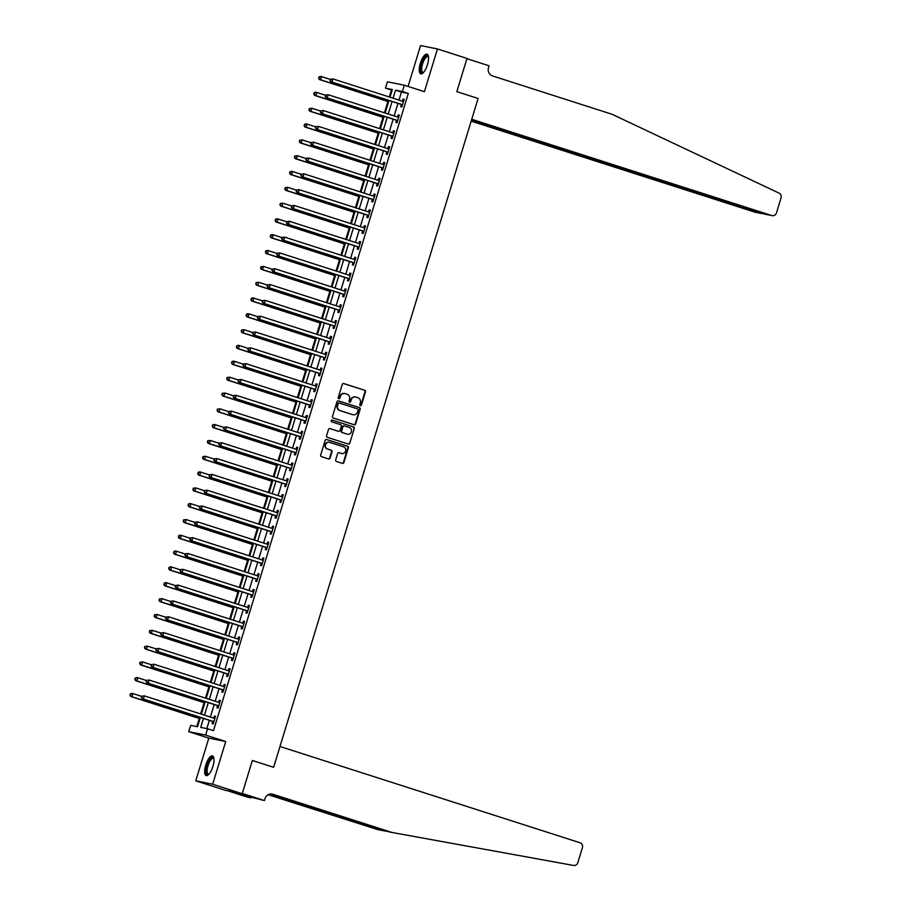 <?xml version="1.0" encoding="UTF-8"?>
<svg xmlns="http://www.w3.org/2000/svg" width="911" height="911" viewBox="0 0 911 911"><rect width="100%" height="100%" fill="white"/><g stroke="black" fill="none" stroke-linecap="round" stroke-linejoin="round"><path stroke-width="1.37" d="M360.346 405.68A0.911 0.854 101.4 0 0 361.428 405.065L365.459 391.867A1.298 1.218 101.4 0 0 364.685 390.261L343.811 383.565A1.298 1.218 101.4 0 0 342.274 384.431L338.232 397.629A0.911 0.854 101.4 0 0 338.869 398.779A0.911 0.854 101.4 0 0 339.86 398.153L340.384 396.444A4.156 3.895 101.4 0 1 345.303 393.654L347.045 394.212A4.156 3.895 101.4 0 1 349.539 399.382L349.015 401.091A0.911 0.854 101.4 0 0 349.653 402.241A0.911 0.854 101.4 0 0 350.644 401.614L351.168 399.906A4.156 3.895 101.4 0 1 356.087 397.116L357.829 397.674A4.156 3.895 101.4 0 1 360.323 402.844L359.799 404.552A0.911 0.854 101.4 0 0 360.346 405.68M360.209 405.623A0.911 0.854 101.4 0 0 360.972 404.974L365.004 391.776A1.298 1.218 101.4 0 0 364.218 390.17L343.47 383.508M338.641 398.699A0.911 0.854 101.4 0 0 339.404 398.061L340.384 396.444M349.425 402.161A0.911 0.854 101.4 0 0 350.188 401.523L351.168 399.906M212.901 766.481A10.328 3.61 -72.2 0 0 212.491 755.936A10.328 3.61 -72.2 0 0 205.772 765.046A10.328 3.61 -72.2 0 0 206.182 775.603A10.328 3.61 -72.2 0 0 212.901 766.481M427.453 64.738A10.328 3.61 -72.2 0 0 427.043 54.182A10.328 3.61 -72.2 0 0 420.324 63.303A10.328 3.61 -72.2 0 0 420.734 73.859A10.328 3.61 -72.2 0 0 427.453 64.738M335.692 459.873A1.298 1.218 101.4 0 0 336.478 461.478L342.331 463.357A1.298 1.218 101.4 0 0 343.868 462.492L348.355 447.836A1.298 1.218 101.4 0 0 347.569 446.219L326.696 439.523A1.298 1.218 101.4 0 0 325.159 440.389L320.683 455.056A1.298 1.218 101.4 0 0 321.458 456.662L328.529 458.939A1.298 1.218 101.4 0 0 330.067 458.062L331.991 451.788A1.298 1.218 101.4 0 0 331.205 450.182L327.698 449.055A3.473 3.257 101.4 0 1 329.406 442.325A3.473 3.257 101.4 0 1 329.736 442.404L343.47 446.811A3.473 3.257 101.4 0 1 341.773 453.541A3.473 3.257 101.4 0 1 341.443 453.462L339.154 452.721A1.298 1.218 101.4 0 0 337.617 453.598L335.692 459.873M227.625 790.771L247.519 797.159L250.832 797.831L240.755 794.506L264.418 800.564L242.269 793.458L252.347 760.491L273.619 767.313L478.104 98.468L456.832 91.647L478.104 98.468L471.739 119.284L771.776 215.543A3.974 3.724 101.4 0 0 776.479 212.889L781.057 197.892A3.974 3.724 101.4 0 0 779.099 193.132L612.055 114.274L492.452 75.909A6.616 6.195 -78.6 0 1 488.49 67.687L489.07 65.786L466.922 58.68L456.832 91.647L466.99 58.429L437.462 48.955L424.401 91.669L404.325 85.224L402.389 91.544L408.299 93.446L213.481 730.645L207.571 728.754L205.647 735.086L188.736 731.681L190.672 725.35L197.528 726.727L200.363 717.458M271.045 793.959L389.942 832.096L573.554 865.45A3.974 3.724 101.4 0 0 577.813 862.683L582.402 847.685A3.974 3.724 101.4 0 0 580.011 842.755L279.984 746.496L273.619 767.313L252.347 760.491L242.201 793.709L212.662 784.234L225.723 741.52L205.647 735.086M354.14 424.731A1.298 1.218 101.4 0 0 355.677 423.854L360.164 409.198A1.298 1.218 101.4 0 0 359.378 407.581L338.516 400.886A1.298 1.218 101.4 0 0 336.968 401.762L332.492 416.418A1.298 1.218 101.4 0 0 333.267 418.035L354.14 424.731M354.254 428.512L349.778 443.179A1.298 1.218 101.4 0 1 348.23 444.044L327.368 437.348A1.298 1.218 101.4 0 1 326.582 435.731L328.507 429.457A1.298 1.218 101.4 0 1 330.044 428.591L338.505 431.313A1.298 1.218 101.4 0 0 340.042 430.436L341.318 426.28A1.298 1.218 101.4 0 0 340.543 424.663L331.729 421.839A0.911 0.854 101.4 0 1 332.173 420.073A0.911 0.854 101.4 0 1 332.253 420.096L353.479 426.906A1.298 1.218 101.4 0 1 354.254 428.512L349.778 443.179M242.201 793.709L225.29 790.304L195.763 780.829L212.662 784.234M437.462 48.955L420.563 45.55L408.071 86.42M408.299 93.446L401.444 92.068L398.984 100.096M397.982 103.387L394.156 115.913M393.142 119.204L389.316 131.742M388.314 135.022L384.476 147.559M383.474 150.839L379.636 163.376M378.634 166.667L374.808 179.194M373.795 182.485L369.968 195.011M368.966 198.302L365.129 210.828M364.127 214.119L360.3 226.657M359.287 229.936L355.461 242.474M354.459 245.765L350.621 258.291M349.619 261.582L345.781 274.109M344.779 277.399L340.953 289.926M339.94 293.217L336.113 305.754M335.111 309.034L331.274 321.572M330.272 324.863L326.445 337.389M325.432 340.68L321.606 353.206M320.604 356.497L316.766 369.023M315.764 372.314L311.926 384.852M310.924 388.132L307.098 400.669M306.085 403.949L302.258 416.486M301.256 419.777L297.419 432.304M296.417 435.595L292.59 448.121M291.577 451.412L287.751 463.938M286.749 467.229L282.911 479.767M281.909 483.046L278.071 495.584M277.069 498.875L273.243 511.401M272.23 514.692L268.403 527.218M267.401 530.509L263.564 543.036M262.562 546.327L258.735 558.864M257.722 562.144L253.896 574.682M252.894 577.961L249.056 590.499M248.054 593.79L244.216 606.316M243.214 609.607L239.388 622.133M238.375 625.424L234.548 637.951M233.546 641.242L229.709 653.779M228.707 657.059L224.88 669.596M223.867 672.887L220.041 685.414M219.039 688.705L215.201 701.231M214.199 704.522L210.361 717.048M209.359 720.339L206.831 728.606M401.352 104.64L400.726 106.701L401.865 106.929L404.188 99.333L403.049 99.105L402.423 101.167M396.524 120.457L395.886 122.518L397.037 122.746L399.36 115.15L398.209 114.923L397.583 116.984M391.684 136.274L391.058 138.335L392.197 138.563L394.52 130.979L393.381 130.74L392.743 132.801M386.845 152.103L386.218 154.153L387.357 154.392L389.68 146.796L388.541 146.569L387.915 148.618M382.005 167.92L381.379 169.981L382.529 170.209L384.841 162.614L383.702 162.386L383.075 164.447M377.177 183.737L376.55 185.798L377.689 186.026L380.012 178.431L378.862 178.203L378.236 180.264M372.337 199.555L371.711 201.616L372.85 201.843L375.173 194.248L374.034 194.02L373.396 196.081M367.497 215.372L366.871 217.433L368.01 217.661L370.333 210.065L369.194 209.837L368.568 211.899M362.669 231.2L362.031 233.25L363.182 233.478L365.505 225.894L364.354 225.655L363.728 227.716M357.829 247.018L357.203 249.067L358.342 249.307L360.665 241.711L359.526 241.483L358.888 243.533M352.99 262.835L352.363 264.896L353.502 265.124L355.825 257.528L354.686 257.301L354.06 259.362M348.15 278.652L347.524 280.713L348.662 280.941L350.986 273.346L349.847 273.118L349.22 275.179M343.322 294.469L342.684 296.53L343.834 296.758L346.157 289.163L345.007 288.935L344.381 290.996M338.482 310.287L337.856 312.348L338.994 312.575L341.318 304.991L340.179 304.752L339.541 306.813M333.642 326.115L333.016 328.165L334.155 328.404L336.478 320.809L335.339 320.581L334.713 322.631M328.814 341.932L328.176 343.994L329.326 344.221L331.638 336.626L330.499 336.398L329.873 338.459M323.974 357.75L323.348 359.811L324.487 360.039L326.81 352.443L325.66 352.215L325.033 354.277M319.135 373.567L318.508 375.628L319.647 375.856L321.97 368.26L320.831 368.033L320.194 370.094M314.295 389.384L313.669 391.445L314.807 391.673L317.13 384.089L315.992 383.85L315.365 385.911M309.467 405.213L308.829 407.263L309.979 407.502L312.302 399.906L311.152 399.678L310.526 401.728M304.627 421.03L304.001 423.091L305.139 423.319L307.462 415.723L306.324 415.496L305.686 417.557M299.787 436.847L299.161 438.908L300.3 439.136L302.623 431.541L301.484 431.313L300.858 433.374M294.959 452.665L294.321 454.726L295.471 454.953L297.783 447.358L296.644 447.13L296.018 449.191M290.119 468.482L289.493 470.543L290.632 470.771L292.955 463.175L291.805 462.947L291.178 465.009M285.28 484.299L284.653 486.36L285.792 486.588L288.115 479.004L286.976 478.765L286.339 480.826M280.44 500.128L279.814 502.177L280.952 502.416L283.275 494.821L282.137 494.593L281.51 496.643M275.612 515.945L274.974 518.006L276.124 518.234L278.447 510.638L277.297 510.411L276.671 512.472M270.772 531.762L270.146 533.823L271.284 534.051L273.607 526.456L272.469 526.228L271.831 528.289M265.932 547.579L265.306 549.64L266.445 549.868L268.768 542.273L267.629 542.045L267.003 544.106M261.104 563.397L260.466 565.458L261.616 565.685L263.928 558.101L262.789 557.862L262.163 559.923M256.264 579.225L255.638 581.275L256.777 581.514L259.1 573.919L257.95 573.691L257.323 575.741M251.425 595.042L250.798 597.104L251.937 597.331L254.26 589.736L253.121 589.508L252.484 591.569M246.585 610.86L245.959 612.921L247.097 613.149L249.42 605.553L248.282 605.325L247.655 607.386M241.757 626.677L241.119 628.738L242.269 628.966L244.592 621.37L243.442 621.143L242.816 623.204M236.917 642.494L236.291 644.555L237.429 644.783L239.752 637.199L238.614 636.96L237.976 639.021M232.077 658.323L231.451 660.373L232.59 660.612L234.913 653.016L233.774 652.788L233.148 654.838M227.249 674.14L226.611 676.201L227.761 676.429L230.073 668.833L228.934 668.606L228.308 670.655M222.409 689.957L221.783 692.018L222.922 692.246L225.245 684.651L224.095 684.423L223.468 686.484M217.57 705.774L216.943 707.836L218.082 708.063L220.405 700.468L219.266 700.24L218.629 702.301M212.73 721.592L212.104 723.653L213.242 723.881L215.565 716.285L214.427 716.057L213.8 718.119M392.14 90.189L391.4 90.041L389.27 96.976M387.892 101.508L384.442 112.805M383.053 117.337L379.602 128.622M378.213 133.154L374.763 144.439M373.373 148.971L369.923 160.256M368.545 164.789L365.095 176.074M363.705 180.606L360.255 191.902M358.866 196.423L355.415 207.719M354.037 212.252L350.576 223.537M349.198 228.069L345.747 239.354M344.358 243.886L340.908 255.171M339.518 259.703L336.068 271M334.69 275.521L331.24 286.817M329.85 291.349L326.4 302.634M325.011 307.166L321.56 318.451M320.182 322.984L316.721 334.269M315.343 338.801L311.892 350.086M310.503 354.618L307.053 365.915M305.663 370.447L302.213 381.732M300.835 386.264L297.385 397.549M295.995 402.081L292.545 413.366M291.156 417.898L287.705 429.183M286.327 433.716L282.865 445.012M281.488 449.533L278.037 460.829M276.648 465.362L273.198 476.647M271.808 481.179L268.358 492.464M266.98 496.996L263.53 508.281M262.14 512.813L258.69 524.098M257.301 528.631L253.85 539.927M252.461 544.459L249.01 555.744M247.633 560.276L244.182 571.561M242.793 576.094L239.342 587.379M237.953 591.911L234.503 603.196M233.125 607.728L229.674 619.024M228.285 623.557L224.835 634.842M223.446 639.374L219.995 650.659M218.606 655.191L215.155 666.476M213.778 671.008L210.327 682.293M208.938 686.826L205.487 698.122M204.098 702.643L200.648 713.939M199.27 718.472L196.787 726.579M225.723 741.52L208.824 738.126L195.763 780.829M208.824 738.126L188.736 731.681M391.4 90.041L385.49 88.151L387.426 81.819L404.325 85.224M203.449 718.449L200.727 727.377L207.571 728.754M402.389 91.544L395.533 90.166L393.085 98.206M392.072 101.497L388.245 114.023M387.243 117.314L383.406 129.84M382.404 133.131L378.577 145.658M377.564 148.948L373.738 161.475M372.736 164.766L368.898 177.303M367.896 180.583L364.058 193.121M363.056 196.412L359.23 208.938M358.217 212.229L354.39 224.755M353.388 228.046L349.551 240.572M348.549 243.863L344.711 256.401M343.709 259.681L339.883 272.218M338.869 275.509L335.043 288.035M334.041 291.326L330.203 303.853M329.201 307.144L325.375 319.67M324.362 322.961L320.535 335.499M319.533 338.778L315.696 351.316M314.694 354.595L310.856 367.133M309.854 370.424L306.028 382.95M305.014 386.241L301.188 398.767M300.186 402.058L296.348 414.585M295.346 417.876L291.52 430.413M290.507 433.693L286.68 446.231M285.678 449.522L281.841 462.048M280.839 465.339L277.001 477.865M275.999 481.156L272.173 493.682M271.159 496.973L267.333 509.511M266.331 512.791L262.493 525.328M261.491 528.619L257.665 541.145M256.651 544.436L252.825 556.963M251.823 560.254L247.986 572.78M246.983 576.071L243.146 588.608M242.144 591.888L238.318 604.426M237.304 607.705L233.478 620.243M232.476 623.534L228.638 636.06M227.636 639.351L223.81 651.877M222.796 655.168L218.97 667.695M217.968 670.986L214.131 683.523M213.128 686.803L209.291 699.341M208.289 702.632L204.463 715.158M389.988 97.215L392.345 89.529L385.49 88.151M201.365 714.167L205.203 701.641M206.205 698.35L210.031 685.812M211.045 682.533L214.871 669.995M215.873 666.704L219.71 654.178M220.713 650.887L224.55 638.36M225.552 635.069L229.378 622.543M230.392 619.252L234.218 606.715M235.22 603.435L239.058 590.897M240.06 587.606L243.886 575.08M244.9 571.789L248.726 559.263M249.728 555.972L253.565 543.446M254.568 540.155L258.405 527.617M259.407 524.337L263.233 511.8M264.247 508.52L268.073 495.983M269.075 492.692L272.913 480.165M273.915 476.874L277.741 464.348M278.755 461.057L282.581 448.531M283.583 445.24L287.421 432.702M288.423 429.423L292.26 416.885M293.262 413.594L297.088 401.068M298.102 397.777L301.928 385.251M302.93 381.96L306.768 369.433M307.77 366.142L311.596 353.605M312.61 350.325L316.436 337.787M317.438 334.496L321.276 321.97M322.278 318.679L326.115 306.153M327.117 302.862L330.944 290.336M331.957 287.045L335.783 274.507M336.785 271.227L340.623 258.69M341.625 255.41L345.451 242.873M346.465 239.582L350.291 227.055M351.293 223.764L355.131 211.238M356.133 207.947L359.97 195.421M360.972 192.13L364.799 179.592M365.812 176.313L369.638 163.775M370.64 160.484L374.478 147.958M375.48 144.667L379.318 132.141M380.32 128.85L384.146 116.323M385.159 113.032L388.986 100.495M401.444 92.068L395.533 90.166M403.049 99.105L404.154 99.458M398.209 114.923L399.314 115.276M393.381 130.74L394.474 131.093M388.541 146.569L389.646 146.922M383.702 162.386L384.806 162.739M378.862 178.203L379.967 178.556M374.034 194.02L375.138 194.373M369.194 209.837L370.299 210.19M364.354 225.655L365.459 226.019M359.526 241.483L360.619 241.836M354.686 257.301L355.791 257.654M349.847 273.118L350.951 273.471M345.007 288.935L346.112 289.288M340.179 304.752L341.283 305.117M335.339 320.581L336.444 320.934M330.499 336.398L331.604 336.751M325.66 352.215L326.764 352.568M320.831 368.033L321.936 368.386M315.992 383.85L317.096 384.203M311.152 399.678L312.257 400.031M306.324 415.496L307.428 415.849M301.484 431.313L302.589 431.666M296.644 447.13L297.749 447.483M291.805 462.947L292.909 463.3M286.976 478.765L288.081 479.129M282.137 494.593L283.241 494.946M277.297 510.411L278.402 510.764M272.469 526.228L273.573 526.581M267.629 542.045L268.734 542.398M262.789 557.862L263.894 558.227M257.95 573.691L259.054 574.044M253.121 589.508L254.226 589.861M248.282 605.325L249.386 605.678M243.442 621.143L244.547 621.496M238.614 636.96L239.718 637.313M233.774 652.788L234.879 653.141M228.934 668.606L230.039 668.959M224.095 684.423L225.199 684.776M219.266 700.24L220.371 700.593M214.427 716.057L215.531 716.41M355.461 396.98A4.156 3.895 101.4 0 0 350.701 399.815M344.677 393.518A4.156 3.895 101.4 0 0 339.928 396.353M354.026 424.697A1.298 1.218 101.4 0 0 355.222 423.763L359.708 409.107A1.298 1.218 101.4 0 0 358.923 407.49L338.175 400.84M358.125 410.041A0.911 0.854 101.4 0 0 357.579 408.914L339.256 403.038A0.911 0.854 101.4 0 0 338.175 403.653L337.628 405.452A4.156 3.895 101.4 0 0 340.122 410.61L352.648 414.63A4.156 3.895 101.4 0 0 357.567 411.852L358.125 410.041M339.086 403.004L338.801 402.947A0.911 0.854 101.4 0 0 337.719 403.562L338.175 403.653M352.808 414.687A4.156 3.895 101.4 0 1 352.193 414.539L339.666 410.519A4.156 3.895 101.4 0 1 337.172 405.361L337.719 403.562M348.116 444.01A1.298 1.218 101.4 0 0 349.312 443.088M329.702 428.534L338.049 431.21A1.298 1.218 101.4 0 0 338.3 431.267M331.968 420.062L353.479 426.906M347.285 434.126A3.473 3.257 101.4 0 0 351.452 431.62A3.473 3.257 101.4 0 0 349.323 427.475L344.483 425.927A1.298 1.218 101.4 0 0 342.946 426.792L341.671 430.96A1.298 1.218 101.4 0 0 342.445 432.577L346.829 434.035A3.473 3.257 101.4 0 0 347.387 434.16M344.233 425.881L344.028 425.836A1.298 1.218 101.4 0 0 342.479 426.701L342.946 426.792M346.829 434.035L341.989 432.486A1.298 1.218 101.4 0 1 341.215 430.869L342.479 426.701M353.798 428.421A1.298 1.218 101.4 0 0 353.024 426.815M341.545 453.496A3.473 3.257 101.4 0 1 340.987 453.371L338.812 452.676M329.178 442.279A3.473 3.257 101.4 0 0 325.113 444.819A3.473 3.257 101.4 0 0 327.243 448.964L327.698 449.055M328.415 458.893A1.298 1.218 101.4 0 0 329.611 457.971L331.536 451.697A1.298 1.218 101.4 0 0 330.75 450.091L327.243 448.964M342.217 463.323A1.298 1.218 101.4 0 0 343.413 462.401L347.888 447.745A1.298 1.218 101.4 0 0 347.114 446.128L326.354 439.466M330.306 79.428L321.572 76.626L320.604 79.792L319.465 79.564L388.61 101.747M319.021 78.278L319.408 77.014L318.565 78.187L320.604 79.792L388.644 101.622M318.952 76.923L320.433 76.399L321.572 76.626L319.408 77.014M319.465 79.564L318.565 78.187M330.363 79.223L329.976 80.487L330.363 79.223L332.993 78.927L402.924 101.36A1.321 1.241 101.4 0 0 403.391 101.406L403.562 101.394M330.83 79.314L332.993 78.927L332.025 82.092L330.887 81.865L400.817 104.298A1.321 1.241 101.4 0 1 401.227 104.526L402.32 105.471M402.503 104.867L402.366 104.754A1.321 1.241 101.4 0 0 401.956 104.526L332.025 82.092L330.442 80.578M402.332 101.167L403.664 101.041M329.976 80.487L330.887 81.865M471.169 121.129L754.866 212.149L761.812 213.163M471.397 120.389L762.074 213.618L755.253 212.24A3.974 3.724 -78.6 0 1 754.866 212.149M471.511 120.036L764.944 214.176L771.776 215.543M772.152 215.645L764.944 214.176M763.202 213.618L762.074 213.618M392.447 832.608L272.844 794.233A6.616 6.195 101.4 0 0 264.999 798.662L264.418 800.564M268.472 794.551L378.042 829.705L268.119 794.734M378.042 829.705L388.245 831.549M250.832 797.831L251.151 796.783M325.466 95.245L316.732 92.444L315.775 95.609L314.625 95.382L383.77 117.565M314.181 94.095L314.568 92.831L313.726 94.004L315.775 95.609L383.804 117.439M314.113 92.74L315.593 92.216L316.732 92.444L314.568 92.831M314.625 95.382L313.726 94.004M320.626 111.062L311.904 108.261L310.936 111.427L309.797 111.199L378.93 133.382M309.341 109.924L309.729 108.648L308.886 109.821L310.936 111.427L378.965 133.257M309.273 108.557L311.904 108.261L309.729 108.648M309.797 111.199L308.886 109.821M315.798 126.891L307.064 124.09L306.096 127.244L304.957 127.016L374.091 149.199M304.513 125.741L304.9 124.477L304.058 125.65L306.096 127.244L374.136 149.074M304.445 124.386L305.925 123.85L307.064 124.09L304.9 124.477M304.957 127.016L304.058 125.65M325.534 95.04L325.147 96.304L325.534 95.04L328.154 94.744L398.084 117.177A1.321 1.241 101.4 0 0 398.551 117.234L398.722 117.212M325.99 95.131L328.154 94.744L327.186 97.91L326.047 97.682L395.978 120.115A1.321 1.241 101.4 0 1 396.387 120.343L397.481 121.288M397.663 120.685L397.538 120.582A1.321 1.241 101.4 0 0 397.116 120.343L327.186 97.91L325.603 96.395M397.503 116.995L398.836 116.859M325.147 96.304L326.047 97.682M320.695 110.857L320.308 112.121L320.695 110.857L323.325 110.561L393.245 132.995A1.321 1.241 101.4 0 0 393.723 133.052L393.894 133.029M321.15 110.948L323.325 110.561L322.357 113.727L321.207 113.499L391.138 135.933A1.321 1.241 101.4 0 1 391.559 136.172L392.641 137.106M392.823 136.513L392.698 136.399A1.321 1.241 101.4 0 0 392.288 136.16L322.357 113.727L320.763 112.212M392.664 132.812L393.996 132.676M320.308 112.121L321.207 113.499M315.855 126.675L315.468 127.95L315.855 126.675L318.486 126.378L388.416 148.823A1.321 1.241 101.4 0 0 388.883 148.869L389.054 148.857M316.311 126.766L318.486 126.378L317.518 129.544L316.379 129.316L386.31 151.75A1.321 1.241 101.4 0 1 386.719 151.989L387.801 152.923M387.984 152.331L387.858 152.217A1.321 1.241 101.4 0 0 387.448 151.978L317.518 129.544L315.923 128.041M387.824 148.63L389.156 148.504M315.468 127.95L316.379 129.316M310.958 142.708L302.224 139.907L301.256 143.073L300.118 142.833L369.262 165.016M299.673 141.558L300.061 140.294L299.218 141.467L301.256 143.073L369.297 164.891M299.605 140.203L302.224 139.907L300.061 140.294M300.118 142.833L299.218 141.467M311.027 142.503L310.64 143.767L311.027 142.503L313.646 142.207L383.577 164.64A1.321 1.241 101.4 0 0 384.043 164.686L384.214 164.675M311.482 142.594L313.646 142.207L312.678 145.361L311.539 145.134L381.47 167.567A1.321 1.241 101.4 0 1 381.88 167.806L382.973 168.751M383.155 168.148L383.019 168.034A1.321 1.241 101.4 0 0 382.609 167.806L312.678 145.361L311.095 143.858M382.996 164.447L384.328 164.322M310.64 143.767L311.539 145.134M423.399 72.584A8.939 3.132 107.8 0 1 420.791 69.304A8.939 3.132 107.8 0 1 423.467 59.511A8.939 3.132 107.8 0 1 428.466 56.767M428.5 57.029A8.279 2.892 -72.2 0 0 427.954 56.63A8.279 2.892 -72.2 0 0 424.162 60.058A8.279 2.892 -72.2 0 0 422.898 72.39A8.279 2.892 -72.2 0 0 423.569 72.39M427.555 54.489A10.26 3.587 -72.2 0 0 423.262 58.805A10.26 3.587 -72.2 0 0 421.326 73.905M208.847 774.327A8.939 3.132 107.8 0 1 206.307 769.806A8.939 3.132 107.8 0 1 209.735 759.899A8.939 3.132 107.8 0 1 213.926 758.51M213.948 758.772A8.279 2.892 -72.2 0 0 213.402 758.373A8.279 2.892 -72.2 0 0 209.678 761.676A8.279 2.892 -72.2 0 0 207.196 769.715A8.279 2.892 -72.2 0 0 208.346 774.145A8.279 2.892 -72.2 0 0 209.029 774.145M213.003 756.232A10.26 3.587 -72.2 0 0 205.715 770.353A10.26 3.587 -72.2 0 0 206.774 775.648M306.119 158.525L297.396 155.724L296.428 158.89L295.278 158.662L364.423 180.845M294.834 157.375L295.221 156.111L294.378 157.284L296.428 158.89L364.457 180.72M294.765 156.02L297.396 155.724L295.221 156.111M295.278 158.662L294.378 157.284M301.29 174.343L292.556 171.541L291.588 174.707L290.45 174.479L359.583 196.662M289.994 173.192L290.381 171.928L289.539 173.101L291.588 174.707L359.629 196.537M289.926 171.837L291.418 171.314L292.556 171.541L290.381 171.928M290.45 174.479L289.539 173.101M296.451 190.16L287.717 187.359L286.749 190.524L285.61 190.297L354.755 212.479M285.166 189.01L285.553 187.746L284.71 188.919L286.749 190.524L354.789 212.354M285.097 187.655L287.717 187.359L285.553 187.746M285.61 190.297L284.71 188.919M291.611 205.977L282.877 203.176L281.92 206.341L280.77 206.114L349.915 228.297M280.326 204.838L280.713 203.574L279.871 204.747L281.92 206.341L349.949 228.171M280.258 203.472L282.877 203.176L280.713 203.574M280.77 206.114L279.871 204.747M286.771 221.806L278.049 219.004L277.081 222.17L275.942 221.931L345.075 244.114M275.486 220.656L275.874 219.392L275.031 220.564L277.081 222.17L345.11 243.989M275.418 219.3L276.898 218.765L278.049 219.004L275.874 219.392M275.942 221.931L275.031 220.564M306.187 158.32L305.8 159.584L306.187 158.32L308.806 158.024L378.737 180.458A1.321 1.241 101.4 0 0 379.215 180.503L379.375 180.492M306.643 158.412L308.806 158.024L307.838 161.19L306.7 160.951L376.63 183.396A1.321 1.241 101.4 0 1 377.04 183.623L378.133 184.569M378.316 183.965L378.19 183.851A1.321 1.241 101.4 0 0 377.769 183.623L307.838 161.19L306.255 159.676M378.156 180.264L379.488 180.139M305.8 159.584L306.7 160.951M301.347 174.138L300.96 175.402L301.347 174.138L303.978 173.842L373.909 196.275A1.321 1.241 101.4 0 0 374.375 196.332L374.546 196.309M301.803 174.229L303.978 173.842L303.01 177.007L301.86 176.78L371.79 199.213A1.321 1.241 101.4 0 1 372.212 199.441L373.294 200.386M373.476 199.782L373.351 199.668A1.321 1.241 101.4 0 0 372.941 199.441L303.01 177.007L301.416 175.493M373.316 196.093L374.649 195.956M300.96 175.402L301.86 176.78M296.508 189.955L296.121 191.219L296.508 189.955L299.138 189.659L369.069 212.092A1.321 1.241 101.4 0 0 369.536 212.149L369.707 212.126M296.975 190.046L299.138 189.659L298.17 192.825L297.032 192.597L366.962 215.03A1.321 1.241 101.4 0 1 367.372 215.258L368.465 216.203M368.648 215.611L368.511 215.497A1.321 1.241 101.4 0 0 368.101 215.258L298.17 192.825L296.587 191.31M368.477 211.91L369.809 211.773M296.121 191.219L297.032 192.597M291.679 205.772L291.292 207.036L291.679 205.772L294.299 205.476L364.229 227.921A1.321 1.241 101.4 0 0 364.696 227.966L364.867 227.944M292.135 205.863L294.299 205.476L293.331 208.642L292.192 208.414L362.123 230.847A1.321 1.241 101.4 0 1 362.532 231.087L363.626 232.02M363.808 231.428L363.671 231.314A1.321 1.241 101.4 0 0 363.261 231.075L293.331 208.642L291.748 207.139M363.648 227.727L364.981 227.602M291.292 207.036L292.192 208.414M286.84 221.589L286.453 222.865L286.84 221.589L289.47 221.305L359.389 243.738A1.321 1.241 101.4 0 0 359.868 243.784L360.039 243.772M287.295 221.692L289.47 221.305L288.502 224.459L287.352 224.231L357.283 246.665A1.321 1.241 101.4 0 1 357.704 246.904L358.786 247.849M358.968 247.245L358.843 247.132A1.321 1.241 101.4 0 0 358.433 246.904L288.502 224.459L286.908 222.956M358.809 243.544L360.141 243.419M286.453 222.865L287.352 224.231M281.943 237.623L273.209 234.822L272.241 237.987L271.102 237.76L340.236 259.931M270.658 236.473L271.045 235.209L270.203 236.382L272.241 237.987L340.281 259.817M270.578 235.118L272.07 234.594L273.209 234.822L271.045 235.209M271.102 237.76L270.203 236.382M282 237.418L281.613 238.682L282 237.418L284.631 237.122L354.561 259.555A1.321 1.241 101.4 0 0 355.028 259.601L355.199 259.589M282.456 237.509L284.631 237.122L283.663 240.288L282.524 240.048L352.455 262.493A1.321 1.241 101.4 0 1 352.864 262.721L353.946 263.666M354.128 263.063L354.003 262.949A1.321 1.241 101.4 0 0 353.593 262.721L283.663 240.288L282.068 238.773M353.969 259.362L355.301 259.236M281.613 238.682L282.524 240.048M277.103 253.44L268.369 250.639L267.401 253.805L266.263 253.577L335.407 275.76M265.818 252.29L266.206 251.026L265.363 252.199L267.401 253.805L335.442 275.634M265.75 250.935L267.23 250.411L268.369 250.639L266.206 251.026M266.263 253.577L265.363 252.199M277.172 253.235L276.785 254.499L277.172 253.235L279.791 252.939L349.722 275.373A1.321 1.241 101.4 0 0 350.188 275.418L350.359 275.407M277.627 253.326L279.791 252.939L278.823 256.105L277.684 255.877L347.615 278.31A1.321 1.241 101.4 0 1 348.025 278.538L349.118 279.483M349.3 278.88L349.164 278.766A1.321 1.241 101.4 0 0 348.754 278.538L278.823 256.105L277.24 254.59M349.129 275.19L350.473 275.054M276.785 254.499L277.684 255.877M272.264 269.257L263.541 266.456L262.573 269.622L261.423 269.394L330.568 291.577M260.979 268.107L261.366 266.843L260.523 268.016L262.573 269.622L330.602 291.452M260.91 266.752L263.541 266.456L261.366 266.843M261.423 269.394L260.523 268.016M272.332 269.052L271.945 270.316L272.332 269.052L274.951 268.756L344.882 291.19A1.321 1.241 101.4 0 0 345.349 291.247L345.52 291.224M272.788 269.144L274.951 268.756L273.983 271.922L272.844 271.694L342.775 294.128A1.321 1.241 101.4 0 1 343.185 294.355L344.278 295.301M344.46 294.697L344.335 294.595A1.321 1.241 101.4 0 0 343.914 294.355L273.983 271.922L272.4 270.408M344.301 291.008L345.633 290.871M271.945 270.316L272.844 271.694M267.435 285.075L258.701 282.273L257.733 285.439L256.595 285.211L325.728 307.394M256.139 283.936L256.526 282.661L255.684 283.845L257.733 285.439L325.774 307.269M256.071 282.569L258.701 282.273L256.526 282.661M256.595 285.211L255.684 283.845M267.492 284.87L267.105 286.134L267.492 284.87L270.123 284.574L340.054 307.007A1.321 1.241 101.4 0 0 340.52 307.064L340.691 307.041M267.948 284.961L270.123 284.574L269.155 287.739L268.005 287.512L337.935 309.945A1.321 1.241 101.4 0 1 338.357 310.184L339.439 311.118M339.621 310.526L339.496 310.412A1.321 1.241 101.4 0 0 339.086 310.173L269.155 287.739L267.561 286.225M339.461 306.825L340.794 306.7M267.105 286.134L268.005 287.512M262.596 300.903L253.862 298.102L252.894 301.256L251.755 301.029L320.9 323.211M251.311 299.753L251.698 298.489L250.855 299.662L252.894 301.256L320.934 323.086M251.242 298.398L252.723 297.863L253.862 298.102L251.698 298.489M251.755 301.029L250.855 299.662M262.653 300.687L262.266 301.962L262.653 300.687L265.283 300.391L335.214 322.836A1.321 1.241 101.4 0 0 335.681 322.881L335.852 322.87M263.12 300.778L265.283 300.391L264.315 303.557L263.177 303.329L333.107 325.762A1.321 1.241 101.4 0 1 333.517 326.001L334.599 326.947M334.792 326.343L334.656 326.229A1.321 1.241 101.4 0 0 334.246 325.99L264.315 303.557L262.732 302.053M334.622 322.642L335.954 322.517M262.266 301.962L263.177 303.329M257.756 316.721L249.022 313.919L248.054 317.085L246.915 316.846L316.06 339.029M246.471 315.57L246.858 314.306L246.016 315.479L248.054 317.085L316.094 338.903M246.403 314.215L247.883 313.691L249.022 313.919L246.858 314.306M246.915 316.846L246.016 315.479M257.824 316.516L257.437 317.78L257.824 316.516L260.444 316.219L330.374 338.653A1.321 1.241 101.4 0 0 330.841 338.698L331.012 338.687M258.28 316.607L260.444 316.219L259.476 319.374L258.337 319.146L328.267 341.579A1.321 1.241 101.4 0 1 328.677 341.819L329.771 342.764M329.953 342.16L329.816 342.046A1.321 1.241 101.4 0 0 329.406 341.819L259.476 319.374L257.893 317.871M329.793 338.459L331.126 338.334M257.437 317.78L258.337 319.146M252.916 332.538L244.194 329.736L243.226 332.902L242.075 332.674L311.22 354.857M241.631 331.388L242.019 330.124L241.176 331.297L243.226 332.902L311.255 354.732M241.563 330.033L244.194 329.736L242.019 330.124M242.075 332.674L241.176 331.297M248.088 348.355L239.354 345.554L238.386 348.719L237.247 348.492L306.381 370.675M236.803 347.205L237.19 345.941L236.336 347.114L238.386 348.719L306.426 370.549M236.723 345.85L238.215 345.326L239.354 345.554L237.19 345.941M237.247 348.492L236.336 347.114M243.248 364.172L234.514 361.371L233.546 364.537L232.407 364.309L301.552 386.492M231.963 363.034L232.351 361.758L231.508 362.931L233.546 364.537L301.587 386.366M231.895 361.667L233.375 361.143L234.514 361.371L232.351 361.758M232.407 364.309L231.508 362.931M238.409 380.001L229.686 377.2L228.718 380.354L227.568 380.126L296.713 402.309M227.124 378.851L227.511 377.587L226.668 378.76L228.718 380.354L296.747 402.184M227.055 377.484L229.686 377.2L227.511 377.587M227.568 380.126L226.668 378.76M233.58 395.818L224.846 393.017L223.878 396.183L222.739 395.943L291.873 418.126M222.284 394.668L222.671 393.404L221.828 394.577L223.878 396.183L291.919 418.001M222.216 393.313L224.846 393.017L222.671 393.404M222.739 395.943L221.828 394.577M228.741 411.635L220.006 408.834L219.039 412L217.9 411.772L287.045 433.943M217.456 410.485L217.843 409.221L217 410.394L219.039 412L287.079 433.83M217.387 409.13L220.006 408.834L217.843 409.221M217.9 411.772L217 410.394M223.901 427.453L215.167 424.651L214.199 427.817L213.06 427.589L282.205 449.772M212.616 426.302L213.003 425.038L212.161 426.211L214.199 427.817L282.239 449.647M212.548 424.947L214.028 424.424L215.167 424.651L213.003 425.038M213.06 427.589L212.161 426.211M219.061 443.27L210.339 440.469L209.371 443.634L208.22 443.406L277.365 465.589M207.776 442.12L208.163 440.856L207.321 442.029L209.371 443.634L277.399 465.464M207.708 440.765L210.339 440.469L208.163 440.856M208.22 443.406L207.321 442.029M214.233 459.087L205.499 456.286L204.531 459.451L203.392 459.224L272.526 481.407M202.948 457.948L203.335 456.684L202.481 457.857L204.531 459.451L272.571 481.281M202.868 456.582L205.499 456.286L203.335 456.684M203.392 459.224L202.481 457.857M209.393 474.916L200.659 472.114L199.691 475.269L198.552 475.041L267.697 497.224M198.108 473.766L198.496 472.502L197.653 473.674L199.691 475.269L267.732 497.099M198.04 472.41L199.52 471.875L200.659 472.114L198.496 472.502M198.552 475.041L197.653 473.674M204.554 490.733L195.831 487.932L194.863 491.097L193.713 490.858L262.858 513.041M193.269 489.583L193.656 488.319L192.813 489.492L194.863 491.097L262.892 512.927M193.2 488.228L195.831 487.932L193.656 488.319M193.713 490.858L192.813 489.492M199.725 506.55L190.991 503.749L190.023 506.915L188.884 506.687L258.018 528.87M188.429 505.4L188.816 504.136L187.973 505.309L190.023 506.915L258.064 528.744M188.361 504.045L189.852 503.521L190.991 503.749L188.816 504.136M188.884 506.687L187.973 505.309M194.886 522.367L186.151 519.566L185.184 522.732L184.045 522.504L253.178 544.687M183.601 521.217L183.988 519.953L183.145 521.126L185.184 522.732L253.224 544.562M183.532 519.862L186.151 519.566L183.988 519.953M184.045 522.504L183.145 521.126M190.046 538.185L181.312 535.383L180.344 538.549L179.205 538.321L248.35 560.504M178.761 537.046L179.148 535.77L178.305 536.943L180.344 538.549L248.384 560.379M178.693 535.679L180.173 535.156L181.312 535.383L179.148 535.77M179.205 538.321L178.305 536.943M185.206 554.013L176.483 551.212L175.516 554.366L174.365 554.139L243.51 576.321M173.921 552.863L174.308 551.599L173.466 552.772L175.516 554.366L243.544 576.196M173.853 551.508L175.333 550.973L176.483 551.212L174.308 551.599M174.365 554.139L173.466 552.772M180.378 569.83L171.644 567.029L170.676 570.195L169.537 569.956L238.671 592.139M169.093 568.68L169.48 567.416L168.626 568.589L170.676 570.195L238.716 592.013M169.013 567.325L170.505 566.801L171.644 567.029L169.48 567.416M169.537 569.956L168.626 568.589M175.538 585.648L166.804 582.846L165.836 586.012L164.697 585.784L233.842 607.967M164.253 584.498L164.64 583.234L163.798 584.407L165.836 586.012L233.876 607.842M164.185 583.142L165.665 582.619L166.804 582.846L164.64 583.234M164.697 585.784L163.798 584.407M170.699 601.465L161.976 598.664L161.008 601.829L159.858 601.602L229.003 623.784M159.414 600.315L159.801 599.051L158.958 600.224L161.008 601.829L229.037 623.659M159.345 598.96L161.976 598.664L159.801 599.051M159.858 601.602L158.958 600.224M252.985 332.333L252.598 333.597L252.985 332.333L255.615 332.037L325.534 354.47A1.321 1.241 101.4 0 0 326.013 354.516L326.172 354.504M253.44 332.424L255.615 332.037L254.647 335.202L253.497 334.963L323.428 357.408A1.321 1.241 101.4 0 1 323.838 357.636L324.931 358.581M325.113 357.977L324.988 357.864A1.321 1.241 101.4 0 0 324.567 357.636L254.647 335.202L253.053 333.688M324.954 354.277L326.286 354.151M252.598 333.597L253.497 334.963M248.145 348.15L247.758 349.414L248.145 348.15L250.776 347.854L320.706 370.287A1.321 1.241 101.4 0 0 321.173 370.344L321.344 370.321M248.601 348.241L250.776 347.854L249.808 351.02L248.669 350.792L318.588 373.225A1.321 1.241 101.4 0 1 319.009 373.453L320.091 374.398M320.273 373.795L320.148 373.681A1.321 1.241 101.4 0 0 319.738 373.453L249.808 351.02L248.213 349.505M320.114 370.105L321.446 369.968M247.758 349.414L248.669 350.792M243.317 363.967L242.93 365.231L243.317 363.967L245.936 363.671L315.866 386.105A1.321 1.241 101.4 0 0 316.333 386.162L316.504 386.139M243.772 364.058L245.936 363.671L244.968 366.837L243.829 366.609L313.76 389.043A1.321 1.241 101.4 0 1 314.17 389.27L315.263 390.215M315.445 389.623L315.308 389.509A1.321 1.241 101.4 0 0 314.899 389.27L244.968 366.837L243.385 365.322M315.274 385.922L316.607 385.786M242.93 365.231L243.829 366.609M238.477 379.785L238.09 381.049L238.477 379.785L241.096 379.488L311.027 401.933A1.321 1.241 101.4 0 0 311.494 401.979L311.664 401.967M238.933 379.876L241.096 379.488L240.128 382.654L238.989 382.426L308.92 404.86A1.321 1.241 101.4 0 1 309.33 405.099L310.423 406.033M310.605 405.441L310.48 405.327A1.321 1.241 101.4 0 0 310.059 405.088L240.128 382.654L238.545 381.151M310.446 401.74L311.778 401.614M238.09 381.049L238.989 382.426M233.637 395.613L233.25 396.877L233.637 395.613L236.268 395.317L306.198 417.75A1.321 1.241 101.4 0 0 306.665 417.796L306.836 417.785M234.093 395.704L236.268 395.317L235.3 398.471L234.15 398.244L304.08 420.677A1.321 1.241 101.4 0 1 304.502 420.916L305.584 421.861M305.766 421.258L305.64 421.144A1.321 1.241 101.4 0 0 305.231 420.916L235.3 398.471L233.706 396.968M305.606 417.557L306.939 417.432M233.25 396.877L234.15 398.244M228.798 411.43L228.41 412.694L228.798 411.43L231.428 411.134L301.359 433.568A1.321 1.241 101.4 0 0 301.826 433.613L301.996 433.602M229.265 411.521L231.428 411.134L230.46 414.3L229.321 414.061L299.252 436.506A1.321 1.241 101.4 0 1 299.662 436.733L300.744 437.679M300.937 437.075L300.801 436.961A1.321 1.241 101.4 0 0 300.391 436.733L230.46 414.3L228.877 412.785M300.767 433.374L302.099 433.249M228.41 412.694L229.321 414.061M223.969 427.248L223.582 428.512L223.969 427.248L226.588 426.952L296.519 449.385A1.321 1.241 101.4 0 0 296.986 449.442L297.157 449.419M224.425 427.339L226.588 426.952L225.621 430.117L224.482 429.89L294.412 452.323A1.321 1.241 101.4 0 1 294.822 452.551L295.916 453.496M296.098 452.892L295.961 452.778A1.321 1.241 101.4 0 0 295.551 452.551L225.621 430.117L224.038 428.603M295.938 449.203L297.271 449.066M223.582 428.512L224.482 429.89M219.13 443.065L218.742 444.329L219.13 443.065L221.749 442.769L291.679 465.202A1.321 1.241 101.4 0 0 292.158 465.259L292.317 465.236M219.585 443.156L221.749 442.769L220.792 445.935L219.642 445.707L289.573 468.14A1.321 1.241 101.4 0 1 289.983 468.368L291.076 469.313M291.258 468.709L291.133 468.607A1.321 1.241 101.4 0 0 290.711 468.368L220.792 445.935L219.198 444.42M291.099 465.02L292.431 464.883M218.742 444.329L219.642 445.707M214.29 458.882L213.903 460.146L214.29 458.882L216.92 458.586L286.851 481.031A1.321 1.241 101.4 0 0 287.318 481.076L287.489 481.054M214.745 458.973L216.92 458.586L215.953 461.752L214.814 461.524L284.733 483.957A1.321 1.241 101.4 0 1 285.154 484.196L286.236 485.13M286.418 484.538L286.293 484.424A1.321 1.241 101.4 0 0 285.883 484.185L215.953 461.752L214.358 460.237M286.259 480.837L287.591 480.712M213.903 460.146L214.814 461.524M209.462 474.699L209.074 475.975L209.462 474.699L212.081 474.415L282.011 496.848A1.321 1.241 101.4 0 0 282.478 496.894L282.649 496.882M209.917 474.802L212.081 474.415L211.113 477.569L209.974 477.341L279.905 499.775A1.321 1.241 101.4 0 1 280.315 500.014L281.408 500.959M281.59 500.355L281.453 500.241A1.321 1.241 101.4 0 0 281.043 500.014L211.113 477.569L209.53 476.066M281.419 496.654L282.752 496.529M209.074 475.975L209.974 477.341M204.622 490.528L204.235 491.792L204.622 490.528L207.241 490.232L277.172 512.665A1.321 1.241 101.4 0 0 277.639 512.711L277.809 512.699M205.077 490.619L207.241 490.232L206.273 493.398L205.134 493.158L275.065 515.603A1.321 1.241 101.4 0 1 275.475 515.831L276.568 516.776M276.75 516.173L276.625 516.059A1.321 1.241 101.4 0 0 276.204 515.831L206.273 493.398L204.69 491.883M276.591 512.472L277.923 512.346M204.235 491.792L205.134 493.158M199.782 506.345L199.395 507.609L199.782 506.345L202.413 506.049L272.343 528.482A1.321 1.241 101.4 0 0 272.81 528.528L272.981 528.517M200.238 506.436L202.413 506.049L201.445 509.215L200.295 508.987L270.225 531.42A1.321 1.241 101.4 0 1 270.647 531.648L271.729 532.593M271.911 531.99L271.785 531.876A1.321 1.241 101.4 0 0 271.376 531.648L201.445 509.215L199.851 507.7M271.751 528.3L273.084 528.164M199.395 507.609L200.295 508.987M194.943 522.162L194.555 523.426L194.943 522.162L197.573 521.866L267.504 544.3A1.321 1.241 101.4 0 0 267.971 544.357L268.141 544.334M195.398 522.254L197.573 521.866L196.605 525.032L195.466 524.804L265.397 547.238A1.321 1.241 101.4 0 1 265.807 547.465L266.889 548.411M267.082 547.807L266.946 547.705A1.321 1.241 101.4 0 0 266.536 547.465L196.605 525.032L195.022 523.518M266.912 544.118L268.244 543.981M194.555 523.426L195.466 524.804M190.114 537.98L189.727 539.244L190.114 537.98L192.733 537.684L262.664 560.117A1.321 1.241 101.4 0 0 263.131 560.174L263.302 560.151M190.57 538.071L192.733 537.684L191.766 540.849L190.627 540.622L260.557 563.055A1.321 1.241 101.4 0 1 260.967 563.294L262.061 564.228M262.243 563.636L262.106 563.522A1.321 1.241 101.4 0 0 261.696 563.283L191.766 540.849L190.183 539.335M262.083 559.935L263.416 559.798M189.727 539.244L190.627 540.622M185.275 553.797L184.887 555.072L185.275 553.797L187.894 553.501L257.824 575.946A1.321 1.241 101.4 0 0 258.303 575.991L258.462 575.98M185.73 553.888L187.894 553.501L186.937 556.667L185.787 556.439L255.718 578.872A1.321 1.241 101.4 0 1 256.128 579.111L257.221 580.056M257.403 579.453L257.278 579.339A1.321 1.241 101.4 0 0 256.856 579.1L186.937 556.667L185.343 555.163M257.244 575.752L258.576 575.627M184.887 555.072L185.787 556.439M180.435 569.626L180.048 570.89L180.435 569.626L183.065 569.329L252.996 591.763A1.321 1.241 101.4 0 0 253.463 591.808L253.634 591.797M180.89 569.717L183.065 569.329L182.098 572.484L180.959 572.256L250.878 594.689A1.321 1.241 101.4 0 1 251.299 594.929L252.381 595.874M252.563 595.27L252.438 595.156A1.321 1.241 101.4 0 0 252.028 594.929L182.098 572.484L180.503 570.981M252.404 591.569L253.736 591.444M180.048 570.89L180.959 572.256M175.607 585.443L175.219 586.707L175.607 585.443L178.226 585.147L248.156 607.58A1.321 1.241 101.4 0 0 248.623 607.626L248.794 607.614M176.062 585.534L178.226 585.147L177.258 588.312L176.119 588.073L246.05 610.518A1.321 1.241 101.4 0 1 246.46 610.746L247.553 611.691M247.735 611.087L247.598 610.974A1.321 1.241 101.4 0 0 247.188 610.746L177.258 588.312L175.675 586.798M247.564 607.386L248.897 607.261M175.219 586.707L176.119 588.073M170.767 601.26L170.38 602.524L170.767 601.26L173.386 600.964L243.317 623.397A1.321 1.241 101.4 0 0 243.784 623.454L243.954 623.431M171.222 601.351L173.386 600.964L172.418 604.13L171.279 603.902L241.21 626.335A1.321 1.241 101.4 0 1 241.62 626.563L242.713 627.508M242.895 626.905L242.77 626.791A1.321 1.241 101.4 0 0 242.349 626.563L172.418 604.13L170.835 602.615M242.736 623.215L244.068 623.078M170.38 602.524L171.279 603.902M165.87 617.282L157.136 614.481L156.168 617.647L155.029 617.419L224.163 639.602M154.574 616.132L154.961 614.868L154.118 616.041L156.168 617.647L224.208 639.476M154.506 614.777L157.136 614.481L154.961 614.868M155.029 617.419L154.118 616.041M165.927 617.077L165.54 618.341L165.927 617.077L168.558 616.781L238.488 639.215A1.321 1.241 101.4 0 0 238.955 639.271L239.126 639.249M166.383 617.168L168.558 616.781L167.59 619.947L166.44 619.719L236.37 642.153A1.321 1.241 101.4 0 1 236.792 642.38L237.873 643.325M238.056 642.733L237.93 642.619A1.321 1.241 101.4 0 0 237.52 642.38L167.59 619.947L165.996 618.432M237.896 639.032L239.229 638.896M165.54 618.341L166.44 619.719M161.031 633.099L152.296 630.31L151.328 633.464L150.19 633.236L219.323 655.419M149.746 631.961L150.133 630.697L149.29 631.87L151.328 633.464L219.369 655.294M149.677 630.594L152.296 630.31L150.133 630.697M150.19 633.236L149.29 631.87M161.088 632.894L160.7 634.158L161.088 632.894L163.718 632.598L233.649 655.043A1.321 1.241 101.4 0 0 234.116 655.089L234.286 655.066M161.543 632.986L163.718 632.598L162.75 635.764L161.611 635.536L231.542 657.97A1.321 1.241 101.4 0 1 231.952 658.209L233.034 659.143M233.227 658.551L233.091 658.437A1.321 1.241 101.4 0 0 232.681 658.197L162.75 635.764L161.156 634.261M233.057 654.85L234.389 654.724M160.7 634.158L161.611 635.536M156.191 648.928L147.457 646.127L146.489 649.292L145.35 649.053L214.495 671.236M144.906 647.778L145.293 646.514L144.45 647.687L146.489 649.292L214.529 671.111M144.838 646.423L147.457 646.127L145.293 646.514M145.35 649.053L144.45 647.687M156.259 648.723L155.872 649.987L156.259 648.723L158.878 648.427L228.809 670.86A1.321 1.241 101.4 0 0 229.276 670.906L229.447 670.895M156.715 648.814L158.878 648.427L157.91 651.581L156.772 651.354L226.702 673.787A1.321 1.241 101.4 0 1 227.112 674.026L228.206 674.971M228.388 674.368L228.251 674.254A1.321 1.241 101.4 0 0 227.841 674.026L157.91 651.581L156.328 650.078M228.228 670.667L229.561 670.542M155.872 649.987L156.772 651.354M151.351 664.745L142.628 661.944L141.66 665.11L140.51 664.882L209.655 687.053M140.066 663.595L140.453 662.331L139.611 663.504L141.66 665.11L209.689 686.94M139.998 662.24L142.628 661.944L140.453 662.331M140.51 664.882L139.611 663.504M151.42 664.54L151.032 665.804L151.42 664.54L154.039 664.244L223.969 686.678A1.321 1.241 101.4 0 0 224.448 686.723L224.607 686.712M151.875 664.631L154.039 664.244L153.082 667.41L151.932 667.171L221.863 689.616A1.321 1.241 101.4 0 1 222.273 689.843L223.366 690.789M223.548 690.185L223.423 690.071A1.321 1.241 101.4 0 0 223.001 689.843L153.082 667.41L151.488 665.895M223.389 686.484L224.721 686.359M151.032 665.804L151.932 667.171M146.523 680.563L137.789 677.761L136.821 680.927L135.682 680.699L204.816 702.882M135.238 679.412L135.625 678.148L134.771 679.321L136.821 680.927L204.861 702.757M135.158 678.057L136.65 677.533L137.789 677.761L135.625 678.148M135.682 680.699L134.771 679.321M146.58 680.358L146.193 681.622L146.58 680.358L149.21 680.062L219.141 702.495A1.321 1.241 101.4 0 0 219.608 702.54L219.779 702.529M147.035 680.449L149.21 680.062L148.242 683.227L147.104 682.999L217.023 705.433A1.321 1.241 101.4 0 1 217.444 705.661L218.526 706.606M218.708 706.002L218.583 705.888A1.321 1.241 101.4 0 0 218.173 705.661L148.242 683.227L146.648 681.713M218.549 702.313L219.881 702.176M146.193 681.622L147.104 682.999M141.683 696.38L132.949 693.578L131.981 696.744L130.842 696.516L199.987 718.699M130.398 695.23L130.785 693.966L129.943 695.139L131.981 696.744L200.021 718.574M130.33 693.875L131.81 693.351L132.949 693.578L130.785 693.966M130.842 696.516L129.943 695.139M141.74 696.175L141.364 697.439L141.74 696.175L144.371 695.879L214.301 718.312A1.321 1.241 101.4 0 0 214.768 718.369L214.939 718.346M142.207 696.266L144.371 695.879L143.403 699.044L142.264 698.817L212.195 721.25A1.321 1.241 101.4 0 1 212.605 721.478L213.698 722.423M213.88 721.819L213.743 721.717A1.321 1.241 101.4 0 0 213.333 721.478L143.403 699.044L141.82 697.53M213.709 718.13L215.042 717.993M141.364 697.439L142.264 698.817M402.366 104.754L401.227 104.526M401.956 104.526L400.817 104.298M403.391 101.406L402.548 101.246M271.569 793.971L272.844 794.233M397.538 120.582L396.387 120.343M397.116 120.343L395.978 120.115M398.551 117.234L397.72 117.063M392.698 136.399L391.559 136.172M392.288 136.16L391.138 135.933M393.723 133.052L392.88 132.881M387.858 152.217L386.719 151.989M387.448 151.978L386.31 151.75M388.883 148.869L388.04 148.698M383.019 168.034L381.88 167.806M382.609 167.806L381.47 167.567M384.043 164.686L383.201 164.515M378.19 183.851L377.04 183.623M377.769 183.623L376.63 183.396M379.215 180.503L378.372 180.332M373.351 199.668L372.212 199.441M372.941 199.441L371.79 199.213M374.375 196.332L373.533 196.161M368.511 215.497L367.372 215.258M368.101 215.258L366.962 215.03M369.536 212.149L368.693 211.978M363.671 231.314L362.532 231.087M363.261 231.075L362.123 230.847M364.696 227.966L363.865 227.796M358.843 247.132L357.704 246.904M358.433 246.904L357.283 246.665M359.868 243.784L359.025 243.613M354.003 262.949L352.864 262.721M353.593 262.721L352.455 262.493M355.028 259.601L354.185 259.43M349.164 278.766L348.025 278.538M348.754 278.538L347.615 278.31M350.188 275.418L349.346 275.259M344.335 294.595L343.185 294.355M343.914 294.355L342.775 294.128M345.349 291.247L344.517 291.076M339.496 310.412L338.357 310.184M339.086 310.173L337.935 309.945M340.52 307.064L339.678 306.893M334.656 326.229L333.517 326.001M334.246 325.99L333.107 325.762M335.681 322.881L334.838 322.71M329.816 342.046L328.677 341.819M329.406 341.819L328.267 341.579M330.841 338.698L330.01 338.528M324.988 357.864L323.838 357.636M324.567 357.636L323.428 357.408M326.013 354.516L325.17 354.356M320.148 373.681L319.009 373.453M319.738 373.453L318.588 373.225M321.173 370.344L320.33 370.173M315.308 389.509L314.17 389.27M314.899 389.27L313.76 389.043M316.333 386.162L315.491 385.991M310.48 405.327L309.33 405.099M310.059 405.088L308.92 404.86M311.494 401.979L310.662 401.808M305.64 421.144L304.502 420.916M305.231 420.916L304.08 420.677M306.665 417.796L305.823 417.625M300.801 436.961L299.662 436.733M300.391 436.733L299.252 436.506M301.826 433.613L300.983 433.442M295.961 452.778L294.822 452.551M295.551 452.551L294.412 452.323M296.986 449.442L296.155 449.271M291.133 468.607L289.983 468.368M290.711 468.368L289.573 468.14M292.158 465.259L291.315 465.088M286.293 484.424L285.154 484.196M285.883 484.185L284.733 483.957M287.318 481.076L286.475 480.906M281.453 500.241L280.315 500.014M281.043 500.014L279.905 499.775M282.478 496.894L281.636 496.723M276.625 516.059L275.475 515.831M276.204 515.831L275.065 515.603M277.639 512.711L276.807 512.54M271.785 531.876L270.647 531.648M271.376 531.648L270.225 531.42M272.81 528.528L271.968 528.369M266.946 547.705L265.807 547.465M266.536 547.465L265.397 547.238M267.971 544.357L267.128 544.186M262.106 563.522L260.967 563.294M261.696 563.283L260.557 563.055M263.131 560.174L262.288 560.003M257.278 579.339L256.128 579.111M256.856 579.1L255.718 578.872M258.303 575.991L257.46 575.82M252.438 595.156L251.299 594.929M252.028 594.929L250.878 594.689M253.463 591.808L252.62 591.638M247.598 610.974L246.46 610.746M247.188 610.746L246.05 610.518M248.623 607.626L247.781 607.466M242.77 626.791L241.62 626.563M242.349 626.563L241.21 626.335M243.784 623.454L242.952 623.283M237.93 642.619L236.792 642.38M237.52 642.38L236.37 642.153M238.955 639.271L238.113 639.101M233.091 658.437L231.952 658.209M232.681 658.197L231.542 657.97M234.116 655.089L233.273 654.918M228.251 674.254L227.112 674.026M227.841 674.026L226.702 673.787M229.276 670.906L228.433 670.735M223.423 690.071L222.273 689.843M223.001 689.843L221.863 689.616M224.448 686.723L223.605 686.552M218.583 705.888L217.444 705.661M218.173 705.661L217.023 705.433M219.608 702.54L218.765 702.381M213.743 721.717L212.605 721.478M213.333 721.478L212.195 721.25M214.768 718.369L213.926 718.198"/></g></svg>
